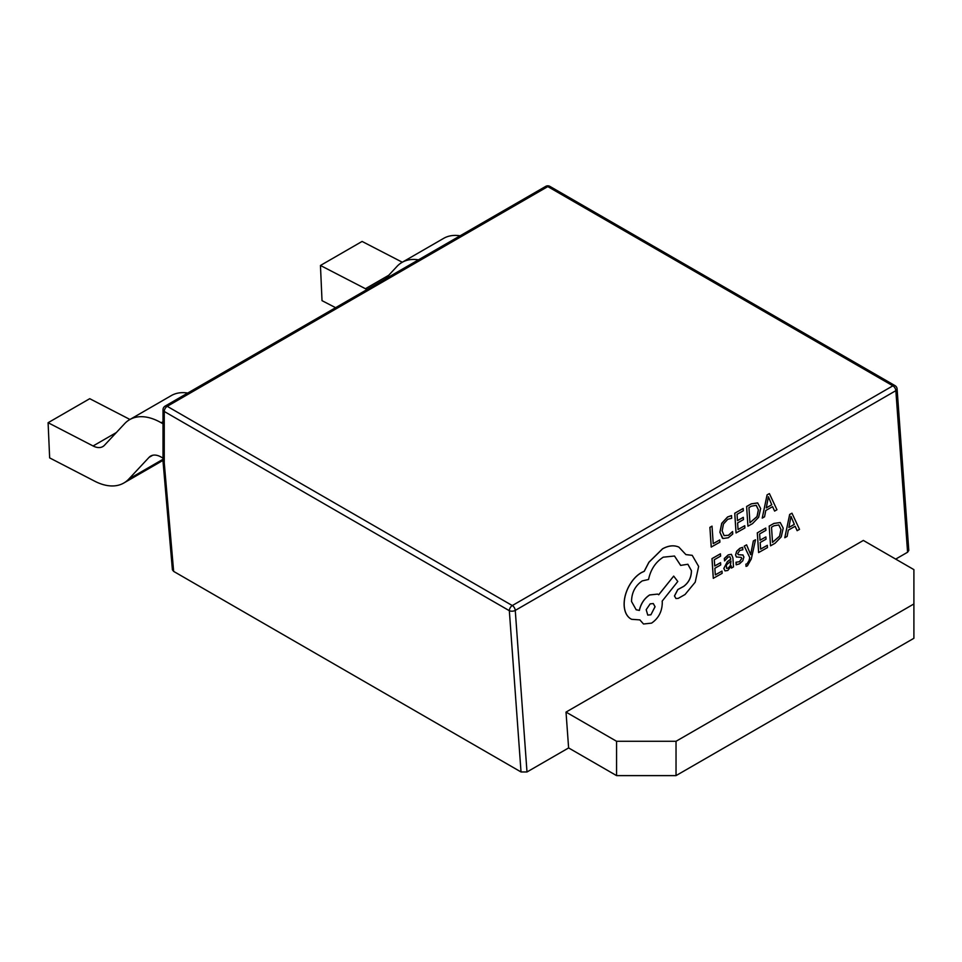 <?xml version="1.0" encoding="UTF-8"?>
<svg xmlns="http://www.w3.org/2000/svg" width="962" height="962" viewBox="0 0 962 962"><rect width="100%" height="100%" fill="white"/><g stroke="black" fill="none" stroke-linecap="round" stroke-linejoin="round"><path stroke-width="1.44" d="M566.017 712.096L863.359 540.44L913.9 569.624L913.9 603.956L676.033 741.281L616.57 741.281L566.017 712.096L568.614 747.931L616.57 775.612L616.57 741.281M616.57 775.612L676.033 775.612L676.033 741.281M676.033 775.612L913.9 638.287L913.9 603.956M692.207 555.327L685.882 554.581L678.883 547.125C673.989 544.985 668.554 545.562 662.577 548.833L648.977 562.241L644.263 571.308L641.57 572.546C636.411 575.553 632.106 580.327 628.631 586.88C625.36 593.326 623.893 599.687 624.23 605.964C624.675 611.724 626.635 615.884 630.134 618.458L631.613 619.312L639.886 619.889L643.506 624.001L651.575 623.123C658.597 618.289 662.169 611.411 662.277 602.501L662.181 601.106L677.789 581.481L673.689 576.106L658.742 594.769L657.635 594.095L649.699 594.973C644.396 598.424 640.957 603.583 639.381 610.437L636.171 609.764L631.541 601.515C631.649 592.604 635.221 585.738 642.243 580.892L648.556 579.485C650.625 569.588 655.531 562.145 663.251 557.178L674.494 556.024L680.639 565.403L687.866 564.249L691.438 570.658C691.45 577.2 688.9 582.431 683.778 586.351L677.837 589.586L674.518 595.983L675.961 598.52L678.186 598.4L685.052 594.504L695.213 582.178L698.64 566.426L692.231 555.351L685.906 554.617M687.842 564.237L691.377 570.634C691.389 577.176 688.84 582.407 683.729 586.327L677.777 589.562L674.458 595.947L675.961 598.52M657.635 594.095L649.639 594.937C644.336 598.4 640.896 603.547 639.321 610.401L636.135 609.752M673.689 576.106L658.693 594.732M639.838 619.901L643.506 624.001M678.883 547.125L678.823 547.101C673.929 544.961 668.494 545.526 662.517 548.809L648.917 562.205L644.203 571.284L641.51 572.522C636.351 575.529 632.046 580.302 628.571 586.856C625.3 593.301 623.833 599.651 624.17 605.94C624.615 611.688 626.575 615.86 630.074 618.422L631.553 619.287M755.519 539.766L753.33 540.945L750.673 554.701L746.596 544.841L744.239 546.115L749.759 557.551L749.025 560.618L747.065 563.804L745.875 564.177L746.031 566.377L747.414 565.848L751.286 558.982L755.519 539.766L753.33 540.945M741.149 557.371L741.762 558.405L739.477 561.688L736.014 562.241L736.183 564.79L739.465 563.84L742.796 560.786L743.915 556.998L742.784 554.894M743.073 555.062L738.239 554.665L737.698 553.607L739.814 550.444L742.856 549.771L742.628 547.342L739.826 548.292L736.664 551.25L735.545 555.002L736.591 557.106M743.013 555.026L738.179 554.629M731.361 554.316L728.258 554.87L724.314 558.465L724.542 560.894L728.258 557.01L729.881 556.733L730.855 559.114L727.428 561.664L723.857 568.458L725.059 570.887L727.837 570.454L731.252 565.909L731.445 568.061L733.501 566.895L732.9 557.84L731.385 554.328L728.318 554.894L724.374 558.489L724.542 560.894M724.999 570.851L723.797 568.434L727.368 561.64L730.795 559.078L729.857 556.721M772.546 506.661L774.602 511.087L776.947 509.752L769.396 493.59L767.135 494.877L762.217 518.121L764.549 516.798L765.764 510.509L772.582 506.637L774.602 511.087M769.396 493.59L767.087 494.853L762.217 518.121M746.62 506.481L747.931 526.19L752.488 523.653L758.657 517.279L760.641 508.537L757.647 502.922L751.286 503.835L746.62 506.481L747.931 526.19M757.731 502.958L751.346 503.86L746.68 506.517M744.744 525.721L738.058 529.533L737.613 522.907L743.47 519.576L743.313 517.315L737.469 520.646L737.048 514.333L743.361 510.75L743.157 508.453L734.727 513.251L736.038 532.948L744.889 527.97L744.744 525.721L738.046 529.473M743.313 517.315L737.457 520.586M732.599 531.589L728.462 535.305L724.121 535.618L722.137 530.916L723.46 524.013L727.777 519.288L731.709 518.265L731.481 515.584L727.549 516.979L721.728 523.292L719.877 532.299L722.979 538.516L728.306 537.746L732.767 534.018L732.539 531.553L728.402 535.281L724.061 535.593M895.694 559.102L907.587 552.236L895.85 390.668L515.259 610.401A4.209 2.429 -120 0 0 512.301 605.555A4.209 2.429 -60 0 0 509.331 610.702L164.249 411.471A4.209 2.429 -60 0 1 167.22 406.325L512.301 605.555L892.892 385.822L547.811 186.592L167.22 406.325A4.209 2.429 60 0 0 165.115 406.108A4.209 4.209 0 0 0 163.011 409.752L163.011 461.207L164.249 462.794L173.641 571.392L521.031 771.969L509.331 610.702A4.209 2.213 -4.2 0 0 515.259 610.401L526.996 771.969L568.614 747.931M719.744 539.935L713.227 543.638L712.012 526.154L709.896 527.356L711.207 547.065L719.889 542.183L719.744 539.935L713.227 543.578M721.993 571.103L715.307 574.903L714.862 568.277L720.718 564.947L720.562 562.686L714.718 566.017L714.297 559.716L720.61 556.12L720.406 553.823L711.976 558.621L713.287 578.318L722.137 573.34L721.993 571.103L715.295 574.843M720.562 562.686L714.706 565.957M767.315 545.334L760.629 549.134L760.184 542.508L766.041 539.177L765.884 536.928L760.04 540.247L759.619 533.946L765.932 530.351L765.728 528.066L757.298 532.852L758.609 552.561L767.46 547.582L767.315 545.334L760.617 549.074M765.884 536.928L760.028 540.187M769.191 526.094L770.562 545.827L775.059 543.265L781.228 536.892L783.212 528.15L780.218 522.534L773.857 523.436L769.191 526.094L770.562 545.827M795.117 526.274L797.125 530.663L799.518 529.365L791.966 513.203L789.706 514.49L784.788 537.734L787.12 536.411L788.335 530.122L795.153 526.25L797.173 530.687M791.966 513.203L789.658 514.454L784.788 537.734M526.996 771.969L521.031 771.969M173.641 571.392L172.402 569.781L163.023 461.315M897.089 388.949A4.209 4.209 0 0 0 894.997 385.618A4.209 2.429 -60 0 0 892.892 385.822A4.209 2.429 60 0 1 895.85 390.668A4.209 2.213 -4.2 0 0 897.089 388.949L908.801 550.42L907.587 552.236M129.942 419.468L89.731 398.689L48.1 422.715L93.086 445.971L116.354 432.539M163.011 458.14L161.195 457.094A21.02 12.133 -120 0 0 150.685 456.048A21.02 12.133 -120 0 0 149.026 457.383L128.836 479.016A63.071 36.412 60 0 1 123.845 482.996A63.071 36.412 60 0 1 94.637 481.156L49.651 457.9L48.1 422.715M163.011 423.809L161.195 422.763A63.071 36.412 -120 0 0 129.666 419.636A63.071 36.412 -120 0 0 124.663 423.629L104.485 445.25A21.02 12.133 60 0 1 102.814 446.584A21.02 12.133 60 0 1 93.086 445.971M187.734 393.049A63.071 36.412 -120 0 0 171.284 395.598L129.666 419.636M402.308 262.229L362.085 241.438L320.454 265.476L365.44 288.72L388.708 275.288M335.606 307.684L322.017 300.661L320.454 265.476M367.123 289.478A21.02 12.133 60 0 1 365.44 288.72M418.47 259.836A63.071 36.412 -120 0 0 402.02 262.398A63.071 36.412 -120 0 0 397.017 266.378L385.209 279.04M460.101 235.81A63.071 36.412 -120 0 0 443.65 238.36L402.02 262.398M712.072 526.19L709.896 527.356M709.956 527.392L711.267 547.089M731.541 515.608L727.609 517.003L721.789 523.328L719.937 532.323L722.45 538.227M743.217 508.477L734.727 513.251M734.788 513.275L736.086 532.972M748.941 507.575L749.951 522.763L757.058 516.594L758.417 509.872L756.252 505.339L751.406 506.168L748.941 507.575M749.939 522.715L756.998 516.57L758.357 509.848L756.192 505.315M766.281 507.912L771.777 504.785L768.422 496.765L766.281 507.912M766.305 507.84L771.716 504.761L768.361 496.741M720.466 553.847L711.976 558.621M712.036 558.645L713.335 578.342M731.252 565.909L731.445 568.061M726.346 564.983L726.623 568.386L728.234 568.133L730.374 565.716L730.976 560.99L726.346 564.983M726.563 568.35L728.174 568.097L730.314 565.692L730.928 561.038M742.688 547.378L739.886 548.328L736.724 551.286L735.605 555.026L736.339 556.926L741.209 557.395L741.822 558.429L739.537 561.712L736.014 562.241M736.074 562.265L736.243 564.814M738.239 554.665L737.698 553.607M741.209 557.395L741.762 558.405M753.39 540.981L750.853 553.354M750.901 553.39L750.733 554.665M746.596 544.841L744.239 546.115M744.299 546.139L749.759 557.551M749.819 557.575L749.085 560.654L747.125 563.828L745.875 564.177M745.935 564.213L746.079 566.402M765.788 528.09L757.298 532.852M757.359 532.876L758.657 552.585M780.218 522.534L773.917 523.46L769.251 526.118M771.512 527.188L772.522 542.376L779.629 536.207L780.988 529.473L778.823 524.951L773.977 525.781L771.512 527.188M772.51 542.315L779.569 536.171L780.928 529.449L778.775 524.915M788.864 527.513L794.347 524.398L790.992 516.378L788.864 527.513M788.876 527.441L794.287 524.362L790.932 516.341M674.494 556.024L680.699 565.428M650.901 614.79L655.074 606.745L653.294 603.547L650.168 603.859L646.187 609.692L647.775 615.115L650.901 614.79L655.014 606.721L653.27 603.523M647.739 615.091L650.841 614.766M163.011 409.752A4.209 2.429 0 0 0 164.249 411.471L164.249 462.794M549.903 186.387A4.209 4.209 0 0 0 545.707 186.387A4.209 2.429 -120 0 1 547.811 186.592A4.209 2.429 -60 0 1 549.903 186.387L894.997 385.618M163.011 459.283L128.836 479.016M152.669 455.279L149.026 457.383M161.195 422.763L163.011 421.717M165.115 406.108L545.707 186.387M123.845 482.996L163.011 460.389"/></g></svg>
